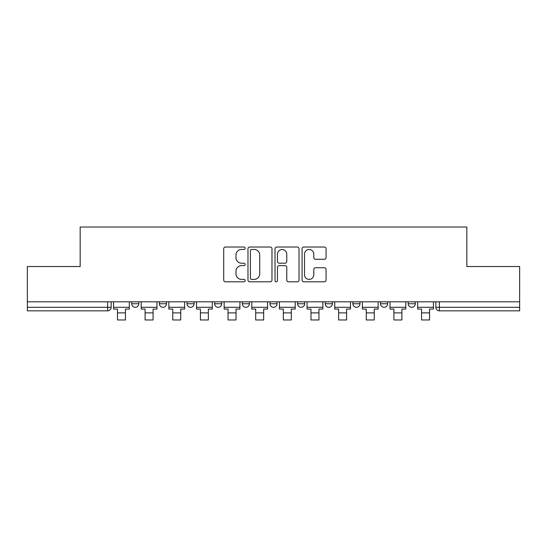 <?xml version="1.0" encoding="UTF-8"?>
<svg xmlns="http://www.w3.org/2000/svg" width="547" height="547" viewBox="0 0 547 547"><rect width="100%" height="100%" fill="white"/><g stroke="black" fill="none" stroke-linecap="round" stroke-linejoin="round"><path stroke-width="0.82" d="M245.145 248.242A1.217 1.217 0 0 0 243.928 247.025L225.446 247.025A1.737 1.737 0 0 0 223.709 248.762L223.709 280.071A1.737 1.737 0 0 0 225.446 281.814L243.928 281.814A1.217 1.217 0 0 0 245.145 280.597A1.217 1.217 0 0 0 243.928 279.38L241.535 279.38A5.566 5.566 0 0 1 235.969 273.808L235.969 271.203A5.566 5.566 0 0 1 241.535 265.637L243.928 265.637A1.217 1.217 0 0 0 245.145 264.42A1.217 1.217 0 0 0 243.928 263.203L241.535 263.203A5.566 5.566 0 0 1 235.969 257.637L235.969 255.025A5.566 5.566 0 0 1 241.535 249.459L243.928 249.459A1.217 1.217 0 0 0 245.145 248.242M352.89 301.807L352.89 303.756L359.981 303.756A3.542 3.542 0 0 1 356.439 307.305A3.542 3.542 0 0 1 352.89 303.756L352.89 301.807M297.602 301.807L297.602 303.756L304.693 303.756A3.542 3.542 0 0 1 301.144 307.305A3.542 3.542 0 0 1 297.602 303.756L297.602 301.807M269.958 301.807L269.958 303.756L277.042 303.756A3.542 3.542 0 0 1 273.5 307.305A3.542 3.542 0 0 1 269.958 303.756L269.958 301.807M214.663 301.807L214.663 303.756L221.754 303.756A3.542 3.542 0 0 1 218.212 307.305A3.542 3.542 0 0 1 214.663 303.756L214.663 301.807M324.337 259.285A1.737 1.737 0 0 0 326.074 257.548L326.074 248.762A1.737 1.737 0 0 0 324.337 247.025L303.811 247.025A1.737 1.737 0 0 0 302.074 248.762L302.074 280.071A1.737 1.737 0 0 0 303.811 281.814L324.337 281.814A1.737 1.737 0 0 0 326.074 280.071L326.074 269.459A1.737 1.737 0 0 0 324.337 267.722L315.551 267.722A1.737 1.737 0 0 0 313.814 269.459L313.814 274.724A4.656 4.656 0 0 1 309.158 279.38A4.656 4.656 0 0 1 304.508 274.724L304.508 254.109A4.656 4.656 0 0 1 309.158 249.459A4.656 4.656 0 0 1 313.814 254.109L313.814 257.548A1.737 1.737 0 0 0 315.551 259.285L324.337 259.285M27.35 301.807L27.35 266.546L80.163 266.546L80.163 227.026L466.837 227.026L466.837 266.546L519.65 266.546L519.65 301.807L27.35 301.807L27.35 307.305L111.171 307.305L111.171 301.807L111.171 307.305A3.542 3.542 0 0 1 107.629 310.846L27.35 310.846L27.35 307.305M271.975 248.762A1.737 1.737 0 0 0 270.239 247.025L249.712 247.025A1.737 1.737 0 0 0 247.976 248.762L247.976 280.071A1.737 1.737 0 0 0 249.712 281.814L270.239 281.814A1.737 1.737 0 0 0 271.975 280.071L271.975 248.762M276.761 247.025L297.288 247.025A1.737 1.737 0 0 1 299.024 248.762L299.024 280.071A1.737 1.737 0 0 1 297.288 281.814L288.501 281.814A1.737 1.737 0 0 1 286.765 280.071L286.765 267.374A1.737 1.737 0 0 0 285.021 265.637L279.196 265.637A1.737 1.737 0 0 0 277.459 267.374L277.459 280.597A1.217 1.217 0 0 1 276.242 281.814A1.217 1.217 0 0 1 275.025 280.597L275.025 248.762A1.737 1.737 0 0 1 276.761 247.025M435.829 301.807L435.829 307.305L519.65 307.305L519.65 310.846L439.371 310.846A3.542 3.542 0 0 1 435.829 307.305M519.65 301.807L519.65 307.305M415.269 301.807L415.269 303.756A3.542 3.542 0 0 1 411.727 307.305A3.542 3.542 0 0 1 408.185 303.756L415.269 303.756M408.185 301.807L408.185 303.756M387.625 301.807L387.625 303.756A3.542 3.542 0 0 1 384.083 307.305A3.542 3.542 0 0 1 380.534 303.756L387.625 303.756L387.625 301.807M380.534 301.807L380.534 303.756M359.981 301.807L359.981 303.756M332.337 301.807L332.337 303.756A3.542 3.542 0 0 1 328.788 307.305A3.542 3.542 0 0 1 325.246 303.756L332.337 303.756L332.337 301.807M325.246 301.807L325.246 303.756M304.693 301.807L304.693 303.756L304.693 301.807M277.042 303.756L277.042 301.807L277.042 303.756A3.542 3.542 0 0 1 273.5 307.305M249.398 301.807L249.398 303.756A3.542 3.542 0 0 1 245.856 307.305A3.542 3.542 0 0 1 242.307 303.756A3.542 3.542 0 0 0 245.856 307.305A3.542 3.542 0 0 0 249.398 303.756L249.398 301.807M242.307 301.807L242.307 303.756L249.398 303.756M221.754 301.807L221.754 303.756M194.11 301.807L194.11 303.756A3.542 3.542 0 0 1 190.561 307.305A3.542 3.542 0 0 1 187.019 303.756A3.542 3.542 0 0 0 190.561 307.305A3.542 3.542 0 0 0 194.11 303.756L187.019 303.756L187.019 301.807M159.375 301.807L159.375 303.756L166.466 303.756L166.466 301.807L166.466 303.756A3.542 3.542 0 0 1 162.917 307.305A3.542 3.542 0 0 1 159.375 303.756A3.542 3.542 0 0 0 162.917 307.305M131.731 301.807L131.731 303.756L138.815 303.756L138.815 301.807L138.815 303.756A3.542 3.542 0 0 1 135.273 307.305A3.542 3.542 0 0 1 131.731 303.756A3.542 3.542 0 0 0 135.273 307.305M107.629 301.807L107.629 310.846A3.542 3.542 0 0 0 111.171 307.305M251.627 249.459A1.217 1.217 0 0 0 250.41 250.676L250.41 278.156A1.217 1.217 0 0 0 251.627 279.38L254.15 279.38A5.566 5.566 0 0 0 259.716 273.808L259.716 255.025A5.566 5.566 0 0 0 254.15 249.459L251.627 249.459M286.765 254.198A4.656 4.656 0 0 0 282.108 249.548A4.656 4.656 0 0 0 277.459 254.198L277.459 261.459A1.737 1.737 0 0 0 279.196 263.203L285.021 263.203A1.737 1.737 0 0 0 286.765 261.459L286.765 254.198M113.564 307.305L129.338 307.305L129.338 309.076L125.441 309.076L125.441 319.974L117.461 319.974L117.461 309.076L113.564 309.076L113.564 301.807M129.338 307.305L129.338 301.807M141.208 307.305L156.982 307.305L156.982 309.076L153.085 309.076L153.085 319.974L145.105 319.974L145.105 309.076L141.208 309.076L141.208 301.807M156.982 307.305L156.982 301.807M168.852 307.305L184.626 307.305L184.626 309.076L180.729 309.076L180.729 319.974L172.756 319.974L172.756 309.076L168.852 309.076L168.852 301.807M184.626 307.305L184.626 301.807M196.503 307.305L212.27 307.305L212.27 309.076L208.373 309.076L208.373 319.974L200.4 319.974L200.4 309.076L196.503 309.076L196.503 301.807M212.27 307.305L212.27 301.807M224.147 307.305L239.921 307.305L239.921 309.076L236.017 309.076L236.017 319.974L228.044 319.974L228.044 309.076L224.147 309.076L224.147 301.807M239.921 307.305L239.921 301.807M251.791 307.305L267.565 307.305L267.565 309.076L263.668 309.076L263.668 319.974L255.688 319.974L255.688 309.076L251.791 309.076L251.791 301.807M267.565 307.305L267.565 301.807M279.435 307.305L295.209 307.305L295.209 309.076L291.312 309.076L291.312 319.974L283.332 319.974L283.332 309.076L279.435 309.076L279.435 301.807M295.209 307.305L295.209 301.807M307.079 307.305L322.853 307.305L322.853 309.076L318.956 309.076L318.956 319.974L310.983 319.974L310.983 309.076L307.079 309.076L307.079 301.807M322.853 307.305L322.853 301.807M334.73 307.305L350.497 307.305L350.497 309.076L346.6 309.076L346.6 319.974L338.627 319.974L338.627 309.076L334.73 309.076L334.73 301.807M350.497 307.305L350.497 301.807M362.374 307.305L378.148 307.305L378.148 309.076L374.244 309.076L374.244 319.974L366.271 319.974L366.271 309.076L362.374 309.076L362.374 301.807M378.148 307.305L378.148 301.807M390.018 307.305L405.792 307.305L405.792 309.076L401.895 309.076L401.895 319.974L393.915 319.974L393.915 309.076L390.018 309.076L390.018 301.807M405.792 307.305L405.792 301.807M417.662 307.305L433.436 307.305L433.436 309.076L429.539 309.076L429.539 319.974L421.559 319.974L421.559 309.076L417.662 309.076L417.662 301.807M433.436 307.305L433.436 301.807M439.371 301.807L439.371 310.846M117.461 312.884L125.441 312.884M145.105 312.884L153.085 312.884M172.756 312.884L180.729 312.884M200.4 312.884L208.373 312.884M228.044 312.884L236.017 312.884M255.688 312.884L263.668 312.884M283.332 312.884L291.312 312.884M310.983 312.884L318.956 312.884M338.627 312.884L346.6 312.884M366.271 312.884L374.244 312.884M393.915 312.884L401.895 312.884M421.559 312.884L429.539 312.884"/></g></svg>
